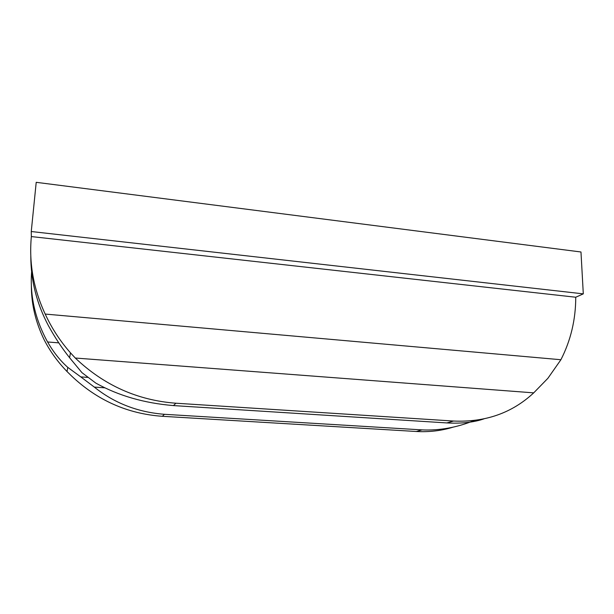 <?xml version="1.0" encoding="UTF-8"?>
<svg xmlns="http://www.w3.org/2000/svg" width="614" height="614" viewBox="0 0 614 614"><rect width="100%" height="100%" fill="white"/><g stroke="black" fill="none" stroke-linecap="round" stroke-linejoin="round"><path stroke-width="0.92" d="M575.755 297.23L583.3 293.86L31.26 231.524L31.345 236.574L575.755 297.23C575.709 319.618 570.759 340.455 560.904 359.727L547.88 378.316L533.712 392.86C512.03 413.022 485.313 422.417 453.554 421.043L175.919 403.221C137.482 400.336 103.935 385.27 75.284 358.031L533.712 392.86M31.26 231.524L36.211 182.32L580.974 251.986L583.3 293.86M31.352 285.71C31.352 304.252 35.627 322.273 44.162 339.78C50.01 351.223 57.624 361.799 67.018 371.516L71.416 375.837C97.219 400.343 127.535 413.828 162.365 416.3L416.3 431.488C429.14 432.218 441.451 430.759 453.224 427.114M474.292 420.49C456.877 427.551 439.455 430.683 422.033 429.884L164.437 414.304C137.69 412.201 114.327 403.137 94.333 387.104L105.055 387.833M483.809 418.917C473.686 422.378 461.367 423.714 446.854 422.923L453.554 421.043M31.613 271.825C29.833 295.986 35.159 319.364 47.585 341.967C53.464 352.19 60.203 360.656 67.786 367.372L80.779 376.896L87.833 377.395M80.779 376.896L94.333 387.104M30.792 256.245C30.838 280.598 36.748 303.8 48.521 325.865C54.922 337.5 61.937 348.115 69.582 357.709L81.954 372.652L95.861 383.136C118.433 395.692 144.305 403.175 173.463 405.585L446.854 422.923M75.284 358.031L70.48 352.843C60.187 341.184 51.76 328.26 45.198 314.069L560.904 359.727M45.198 314.069C33.517 289.056 28.896 263.222 31.345 236.574M416.3 431.488L422.033 429.884M47.585 341.967L58.783 342.865M162.365 416.3L164.437 414.304M173.463 405.585L175.919 403.221M67.018 371.516L67.786 367.372M69.582 357.709L70.48 352.843"/></g></svg>
